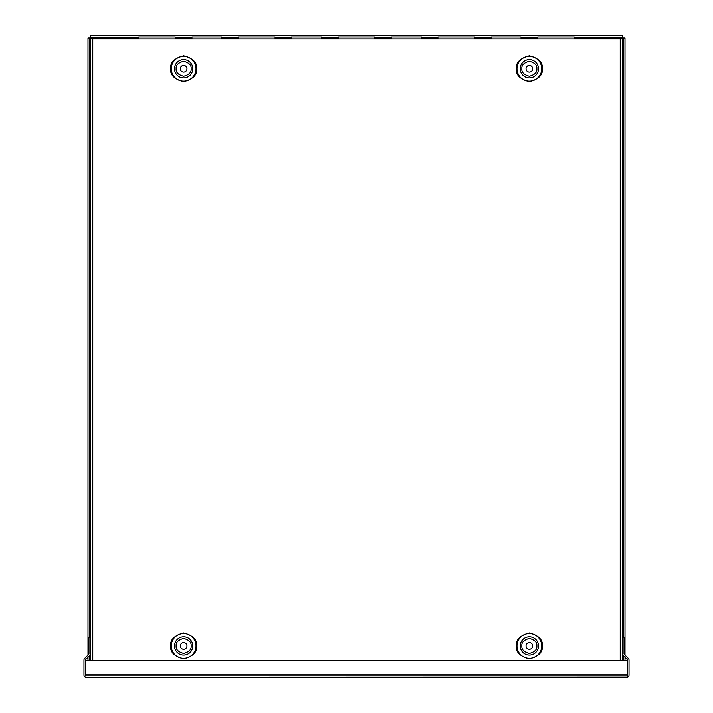 <?xml version="1.0" encoding="UTF-8"?>
<svg xmlns="http://www.w3.org/2000/svg" width="713" height="713" viewBox="0 0 713 713"><rect width="100%" height="100%" fill="white"/><g stroke="black" fill="none" stroke-linecap="round" stroke-linejoin="round"><path stroke-width="1.07" d="M321.518 36.924L321.518 38.841L321.518 36.924L291.653 36.924L291.653 38.841M274.977 36.924L274.977 38.841L274.977 36.924L238.445 36.924L238.445 38.841M175.211 36.924L175.211 38.841L175.211 36.924L138.678 36.924L138.678 38.841M221.752 36.924L221.752 38.841L221.752 36.924L191.886 36.924L191.886 38.841M338.256 38.841L338.256 36.924L374.788 36.924L374.788 38.841M391.482 38.841L391.482 36.924L421.347 36.924L421.347 38.841M438.023 38.841L438.023 36.924L474.555 36.924L474.555 38.841M537.789 38.841L537.789 36.924L574.322 36.924L574.322 38.841M491.248 38.841L491.248 36.924L521.114 36.924L521.114 38.841M627.529 677.216L86.237 677.35L626.763 677.35L627.529 677.216L627.529 675.059L627.529 677.216A2.291 2.291 0 0 0 629.053 675.059L629.053 660.006A2.291 2.291 0 0 0 628.376 658.393L624.285 654.293A0.775 0.775 0 0 1 624.062 653.75L624.062 637.44L622.547 637.44L622.547 653.75A2.291 2.291 0 0 0 623.215 655.372L627.306 659.463A0.775 0.775 0 0 1 627.529 660.006L627.529 675.122M85.471 677.216L86.237 677.35L85.471 677.216A2.291 2.291 0 0 1 83.947 675.059L83.947 660.006A2.291 2.291 0 0 1 84.624 658.393L88.715 654.293A0.775 0.775 0 0 0 88.938 653.75L88.938 637.44L90.453 637.44L90.453 653.75A2.291 2.291 0 0 1 89.785 655.372L85.694 659.463A0.775 0.775 0 0 0 85.471 660.006L85.471 675.122M85.471 675.059L85.471 660.719L627.529 660.719L627.529 675.059L85.471 675.059M180.246 68.769A3.324 3.324 0 0 1 183.571 65.444A3.324 3.324 0 0 1 186.895 68.769A3.324 3.324 0 0 1 183.571 72.102A3.324 3.324 0 0 1 180.246 68.769M180.246 645.907A3.324 3.324 0 0 1 183.571 642.582A3.324 3.324 0 0 1 186.895 645.907A3.324 3.324 0 0 1 183.571 649.231A3.324 3.324 0 0 1 180.246 645.907M526.105 68.769A3.324 3.324 0 0 1 529.429 65.444A3.324 3.324 0 0 1 532.754 68.769A3.324 3.324 0 0 1 529.429 72.102A3.324 3.324 0 0 1 526.105 68.769M526.105 645.907A3.324 3.324 0 0 1 529.429 642.582A3.324 3.324 0 0 1 532.754 645.907A3.324 3.324 0 0 1 529.429 649.231A3.324 3.324 0 0 1 526.105 645.907M92.743 660.719L92.743 38.841L620.257 38.841L620.257 660.719M92.743 38.841L90.453 38.841L90.453 660.719M622.547 38.841L622.547 660.719L622.547 38.841L620.257 38.841M574.322 37.941L623.519 37.941L623.519 637.44M138.678 37.165L90.257 37.165L90.257 37.941L138.678 37.941M622.743 637.44L622.743 35.65L90.257 35.65L90.257 37.165M87.966 655.042L87.966 37.941L90.257 37.941L90.257 637.44M623.519 37.941L625.034 37.941L625.034 655.042M625.034 657.19L625.034 660.719M623.519 655.666L623.519 660.719M175.211 37.165L191.886 37.165M221.752 37.165L238.445 37.165M274.977 37.165L291.653 37.165M321.518 37.165L338.256 37.165M374.788 37.165L391.482 37.165M421.347 37.165L438.023 37.165M474.555 37.165L491.248 37.165M521.114 37.165L537.789 37.165M574.322 37.165L622.743 37.165M89.481 37.941L89.481 637.44M89.481 655.666L89.481 660.719M87.966 657.19L87.966 660.719M170.639 68.769C169.899 74.892 174.213 79.196 183.571 81.71C192.929 79.196 197.243 74.892 196.503 68.769C197.243 62.655 192.929 58.341 183.571 55.837C174.213 58.341 169.899 62.655 170.639 68.769M171.2 68.769A12.371 12.371 0 0 0 183.571 81.139A12.371 12.371 0 0 0 195.941 68.769A12.371 12.371 0 0 0 183.571 56.398A12.371 12.371 0 0 0 171.2 68.769M170.639 645.907C169.899 652.021 174.213 656.334 183.571 658.839C192.929 656.334 197.243 652.021 196.503 645.907C197.243 639.784 192.929 635.479 183.571 632.966C174.213 635.479 169.899 639.784 170.639 645.907M171.2 645.907A12.371 12.371 0 0 0 183.571 658.277A12.371 12.371 0 0 0 195.941 645.907A12.371 12.371 0 0 0 183.571 633.536A12.371 12.371 0 0 0 171.2 645.907M529.429 81.139A12.371 12.371 0 0 0 541.8 68.769A12.371 12.371 0 0 0 529.429 56.398A12.371 12.371 0 0 0 517.059 68.769A12.371 12.371 0 0 0 529.429 81.139M516.497 68.769C515.757 74.892 520.071 79.196 529.429 81.71C538.787 79.196 543.101 74.892 542.361 68.769C543.101 62.655 538.787 58.341 529.429 55.837C520.071 58.341 515.757 62.655 516.497 68.769M529.429 658.277A12.371 12.371 0 0 0 541.8 645.907A12.371 12.371 0 0 0 529.429 633.536A12.371 12.371 0 0 0 517.059 645.907A12.371 12.371 0 0 0 529.429 658.277M516.497 645.907C515.757 652.021 520.071 656.334 529.429 658.839C538.787 656.334 543.101 652.021 542.361 645.907C543.101 639.784 538.787 635.479 529.429 632.966C520.071 635.479 515.757 639.784 516.497 645.907M176.084 68.769C175.656 65.231 178.152 62.735 183.571 61.282C188.99 62.735 191.485 65.231 191.057 68.769C191.485 72.316 188.99 74.812 183.571 76.264C178.152 74.812 175.656 72.316 176.084 68.769M174.444 68.769A9.126 9.126 0 0 1 183.571 59.642A9.126 9.126 0 0 1 192.697 68.769A9.126 9.126 0 0 1 183.571 77.895A9.126 9.126 0 0 1 174.444 68.769M176.084 645.907C175.656 642.36 178.152 639.864 183.571 638.411C188.99 639.864 191.485 642.36 191.057 645.907C191.485 649.445 188.99 651.94 183.571 653.393C178.152 651.94 175.656 649.445 176.084 645.907M174.444 645.907A9.126 9.126 0 0 1 183.571 636.78A9.126 9.126 0 0 1 192.697 645.907A9.126 9.126 0 0 1 183.571 655.033A9.126 9.126 0 0 1 174.444 645.907M521.943 68.769C521.515 65.231 524.01 62.735 529.429 61.282C534.848 62.735 537.344 65.231 536.916 68.769C537.344 72.316 534.848 74.812 529.429 76.264C524.01 74.812 521.515 72.316 521.943 68.769M529.429 59.642A9.126 9.126 0 0 1 538.556 68.769A9.126 9.126 0 0 1 529.429 77.895A9.126 9.126 0 0 1 520.303 68.769A9.126 9.126 0 0 1 529.429 59.642M521.943 645.907C521.515 642.36 524.01 639.864 529.429 638.411C534.848 639.864 537.344 642.36 536.916 645.907C537.344 649.445 534.848 651.94 529.429 653.393C524.01 651.94 521.515 649.445 521.943 645.907M529.429 636.78A9.126 9.126 0 0 1 538.556 645.907A9.126 9.126 0 0 1 529.429 655.033A9.126 9.126 0 0 1 520.303 645.907A9.126 9.126 0 0 1 529.429 636.78M622.743 654.686L622.743 660.719M374.788 37.941L391.482 37.941M421.347 37.941L438.023 37.941M474.555 37.941L491.248 37.941M521.114 37.941L537.789 37.941M175.211 37.941L191.886 37.941M221.752 37.941L238.445 37.941M274.977 37.941L291.653 37.941M321.518 37.941L338.256 37.941M90.257 660.719L90.257 654.686"/></g></svg>
